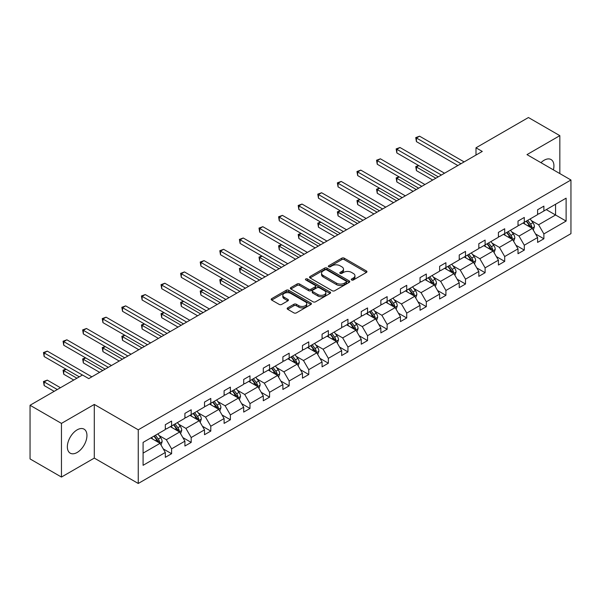<?xml version="1.0" encoding="UTF-8"?>
<svg xmlns="http://www.w3.org/2000/svg" width="601" height="601" viewBox="0 0 601 601"><rect width="100%" height="100%" fill="white"/><g stroke="black" fill="none" stroke-linecap="round" stroke-linejoin="round"><path stroke-width="0.9" d="M351.623 279.983A1.217 0.706 0 0 0 353.35 279.983L366.452 272.418A1.743 1.007 0 0 0 366.956 271.705A1.743 1.007 0 0 0 366.452 270.991L344.26 258.182A1.743 1.007 0 0 0 341.789 258.182L328.694 265.747A1.217 0.706 0 0 0 328.334 266.243A1.217 0.706 0 0 0 328.694 266.739A1.217 0.706 0 0 0 330.415 266.739L332.113 265.762A5.582 3.223 0 0 1 340.001 265.762L341.856 266.829A5.582 3.223 0 0 1 343.487 269.105A5.582 3.223 0 0 1 341.856 271.389L340.158 272.366A1.217 0.706 0 0 0 339.798 272.862A1.217 0.706 0 0 0 340.158 273.365A1.217 0.706 0 0 0 341.886 273.365L343.577 272.381A5.582 3.223 0 0 1 351.472 272.381L353.32 273.447A5.582 3.223 0 0 1 354.951 275.731A5.582 3.223 0 0 1 353.32 278.008L351.623 278.984A1.217 0.706 0 0 0 351.269 279.48A1.217 0.706 0 0 0 351.623 279.983L351.623 278.984M77.153 452.47A13.853 8.001 120 0 0 86.198 440.263A13.853 8.001 120 0 0 84.08 429.159A13.853 8.001 120 0 0 77.153 429.85A13.853 8.001 120 0 0 68.101 442.058A13.853 8.001 120 0 0 70.219 453.162A13.853 8.001 120 0 0 77.153 452.47M553.401 169.865A13.853 8.001 120 0 0 551.064 159.55A13.853 8.001 120 0 0 544.138 160.234A13.853 8.001 120 0 0 540.96 162.683M287.669 307.862A1.743 1.007 0 0 0 287.158 308.576A1.743 1.007 0 0 0 287.669 309.29L293.897 312.881A1.743 1.007 0 0 0 296.361 312.881L310.905 304.482A1.743 1.007 0 0 0 311.416 303.775A1.743 1.007 0 0 0 310.905 303.062L288.72 290.245A1.743 1.007 0 0 0 286.249 290.245L271.705 298.644A1.743 1.007 0 0 0 271.194 299.358A1.743 1.007 0 0 0 271.705 300.072L279.225 304.414A1.743 1.007 0 0 0 281.689 304.414L287.917 300.816A1.743 1.007 0 0 0 288.427 300.109A1.743 1.007 0 0 0 287.917 299.396L284.183 297.24A4.665 2.689 0 0 1 282.823 295.339A4.665 2.689 0 0 1 285.7 292.852A4.665 2.689 0 0 1 290.779 293.431L305.391 301.867A4.665 2.689 0 0 1 306.758 303.775A4.665 2.689 0 0 1 303.881 306.262A4.665 2.689 0 0 1 298.795 305.676L296.361 304.271A1.743 1.007 0 0 0 293.897 304.271L287.669 307.862L287.669 309.29M94.297 404.435L61.452 423.397L30.05 405.269L30.05 458.931L61.452 477.059L94.297 458.097L138.253 483.474L138.253 429.813L94.297 404.435L94.297 458.097M559.832 173.584L559.832 135.653L526.987 154.615L570.95 179.999L138.253 429.813M559.832 135.653L528.437 117.526L476 147.801L476 155.05M30.05 405.269L82.487 374.994L88.768 378.615L482.272 151.429L476 147.801M332.24 290.749A1.743 1.007 0 0 0 334.704 290.749L349.249 282.35A1.743 1.007 0 0 0 349.759 281.636A1.743 1.007 0 0 0 349.249 280.922L327.057 268.114A1.743 1.007 0 0 0 324.593 268.114L310.048 276.513A1.743 1.007 0 0 0 309.538 277.226A1.743 1.007 0 0 0 310.048 277.932L332.24 290.749M306.277 280.246A1.217 0.706 0 0 1 307.517 280.419L307.517 278.969L330.077 291.996A1.743 1.007 0 0 1 330.588 292.702A1.743 1.007 0 0 1 330.077 293.416L315.533 301.815A1.743 1.007 0 0 1 313.068 301.815L290.876 289.006L297.097 285.437L297.097 283.988L290.876 287.579A1.743 1.007 0 0 0 290.366 288.292A1.743 1.007 0 0 0 290.876 289.006L290.876 287.579M297.097 285.437A1.743 1.007 0 0 1 299.568 285.437L299.568 283.988A1.743 1.007 0 0 0 297.097 283.988M299.568 283.988L308.568 289.179A1.743 1.007 0 0 0 311.033 289.179L315.164 286.797A1.743 1.007 0 0 0 315.675 286.084A1.743 1.007 0 0 0 315.164 285.37L305.789 279.961A1.217 0.706 0 0 1 305.436 279.465A1.217 0.706 0 0 1 306.187 278.811A1.217 0.706 0 0 1 307.517 278.969M61.452 423.397L61.452 477.059M143.091 442.396L165.32 429.557L165.32 424.697L171.601 421.076L171.601 425.936L184.913 418.243L184.913 413.39L191.193 409.762L191.193 414.622L204.513 406.937L204.513 402.077L210.793 398.448L210.793 403.309L224.105 395.623L224.105 390.763L230.386 387.134L230.386 391.995L243.698 384.309L243.698 379.449L249.978 375.828L249.978 380.681L263.291 372.996L263.291 368.135L269.571 364.514L269.571 369.375L282.883 361.682L282.883 356.829L289.164 353.2L289.164 358.061L302.476 350.375L302.476 345.515L308.756 341.886L308.756 346.747L322.068 339.062L322.068 334.201L328.349 330.573L328.349 335.433L341.668 327.748L341.668 322.887L347.949 319.266L347.949 324.119L361.261 316.434L361.261 311.573L367.542 307.952L367.542 312.813L380.854 305.12L380.854 300.267L387.134 296.639L387.134 301.499L400.446 293.814L400.446 288.953L406.727 285.325L406.727 290.185L420.039 282.5L420.039 277.639L426.319 274.011L426.319 278.872L439.632 271.186L439.632 266.326L445.912 262.705L445.912 267.558L459.232 259.872L459.232 255.012L465.505 251.391L465.505 256.244L478.824 248.559L478.824 243.705L485.105 240.077L485.105 244.938L498.417 237.252L498.417 232.392L504.697 228.763L504.697 233.624L518.009 225.938L518.009 221.078L524.29 217.449L524.29 222.31L537.602 214.625L537.602 209.764L543.882 206.143L543.882 210.996L566.112 198.165L566.112 221.078L543.882 233.917L543.882 238.77L537.602 242.398L537.602 237.538L524.29 245.223L524.29 250.084L518.009 253.712L518.009 248.852L504.697 256.537L504.697 261.397L498.417 265.026L498.417 260.165L485.105 267.851L485.105 272.711L478.824 276.332L478.824 271.479L465.505 279.165L465.505 284.018L459.232 287.646L459.232 282.786L445.912 290.478L445.912 295.331L439.632 298.96L439.632 294.099L426.319 301.785L426.319 306.645L420.039 310.274L420.039 305.413L406.727 313.098L406.727 317.959L400.446 321.588L400.446 316.727L387.134 324.412L387.134 329.273L380.854 332.894L380.854 328.041L367.542 335.726L367.542 340.579L361.261 344.208L361.261 339.347L347.949 347.04L347.949 351.893L341.668 355.522L341.668 350.661L328.349 358.346L328.349 363.207L322.068 366.835L322.068 361.975L308.756 369.66L308.756 374.521L302.476 378.149L302.476 373.289L289.164 380.974L289.164 385.834L282.883 389.456L282.883 384.602L269.571 392.288L269.571 397.148L263.291 400.769L263.291 395.909L249.978 403.602L249.978 408.455L243.698 412.083L243.698 407.223L230.386 414.908L230.386 419.768L224.105 423.397L224.105 418.536L210.793 426.222L210.793 431.082L204.513 434.711L204.513 429.85L191.193 437.536L191.193 442.396L184.913 446.017L184.913 441.164L171.601 448.849L171.601 453.71L165.32 457.331L165.32 452.47L143.091 465.309L143.091 442.396M138.253 483.474L570.95 233.661L570.95 179.999M170.346 426.657L179.639 432.021L166.327 439.714L159.055 435.515M166.327 439.714L171.601 448.849M179.639 432.021L184.913 441.164M165.32 428.4L166.327 428.979L171.601 425.936M189.939 415.344L199.231 420.715L185.919 428.4L178.647 424.201M185.919 428.4L191.193 437.536M199.231 420.715L204.513 429.85M184.913 417.086L185.919 417.665L191.193 414.622M209.531 404.03L218.832 409.401L205.512 417.086L198.247 412.887M205.512 417.086L210.793 426.222M218.832 409.401L224.105 418.536M204.513 405.773L205.512 406.351L210.793 403.309M229.124 392.723L238.424 398.087L225.105 405.773L217.84 401.573M225.105 405.773L230.386 414.908M238.424 398.087L243.698 407.223M224.105 394.459L225.105 395.045L230.386 391.995M248.724 381.41L258.017 386.774L244.705 394.459L237.433 390.267M244.705 394.459L249.978 403.602M258.017 386.774L263.291 395.909M243.698 383.153L244.705 383.731L249.978 380.681M268.316 370.096L277.609 375.46L264.297 383.153L257.025 378.953M264.297 383.153L269.571 392.288M277.609 375.46L282.883 384.602M263.291 371.839L264.297 372.417L269.571 369.375M287.909 358.782L297.202 364.153L283.89 371.839L276.618 367.639M283.89 371.839L289.164 380.974M297.202 364.153L302.476 373.289M282.883 360.525L283.89 361.103L289.164 358.061M307.502 347.468L316.795 352.84L303.482 360.525L296.21 356.325M303.482 360.525L308.756 369.66M316.795 352.84L322.068 361.975M302.476 349.211L303.482 349.79L308.756 346.747M327.094 336.162L336.387 341.526L323.075 349.211L315.81 345.012M323.075 349.211L328.349 358.346M336.387 341.526L341.668 350.661M322.068 337.897L323.075 338.483L328.349 335.433M346.687 324.848L355.987 330.212L342.668 337.897L335.403 333.705M342.668 337.897L347.949 347.04M355.987 330.212L361.261 339.347M341.668 326.591L342.668 327.169L347.949 324.119M366.287 313.534L375.58 318.898L362.268 326.591L354.996 322.391M362.268 326.591L367.542 335.726M375.58 318.898L380.854 328.041M361.261 315.277L362.268 315.856L367.542 312.813M385.88 302.22L395.173 307.592L381.86 315.277L374.588 311.078M381.86 315.277L387.134 324.412M395.173 307.592L400.446 316.727M380.854 303.963L381.86 304.542L387.134 301.499M405.472 290.907L414.765 296.278L401.453 303.963L394.181 299.764M401.453 303.963L406.727 313.098M414.765 296.278L420.039 305.413M400.446 292.649L401.453 293.228L406.727 290.185M425.065 279.6L434.358 284.964L421.046 292.649L413.773 288.45M421.046 292.649L426.319 301.785M434.358 284.964L439.632 294.099M420.039 281.336L421.046 281.922L426.319 278.872M444.657 268.286L453.95 273.65L440.638 281.336L433.366 277.144M440.638 281.336L445.912 290.478M453.95 273.65L459.232 282.786M439.632 270.022L440.638 270.608L445.912 267.558M464.25 256.973L473.543 262.337L460.231 270.029L452.966 265.83M460.231 270.029L465.505 279.165M473.543 262.337L478.824 271.479M459.232 258.715L460.231 259.294L465.505 256.244M483.843 245.659L493.143 251.03L479.823 258.715L472.559 254.516M479.823 258.715L485.105 267.851M493.143 251.03L498.417 260.165M478.824 247.402L479.823 247.98L485.105 244.938M503.443 234.345L512.736 239.716L499.423 247.402L492.151 243.202M499.423 247.402L504.697 256.537M512.736 239.716L518.009 248.852M498.417 236.088L499.423 236.666L504.697 233.624M523.035 223.039L532.328 228.403L519.016 236.088L511.744 231.888M519.016 236.088L524.29 245.223M532.328 228.403L537.602 237.538M518.009 224.774L519.016 225.36L524.29 222.31M546.271 209.621L555.564 214.985L538.609 224.774L531.337 220.582M538.609 224.774L543.882 233.917M566.112 221.078L555.564 214.985L555.564 204.257L566.112 198.165M537.602 213.46L538.609 214.046L543.882 210.996M143.091 453.124L160.046 443.335L150.753 437.971M160.046 443.335L165.32 452.47M535.529 233.947L543.882 238.77M515.936 245.261L524.29 250.084M496.343 256.574L504.697 261.397M476.751 267.888L485.105 272.711M457.158 279.202L465.505 284.018M437.566 290.508L445.912 295.331M417.965 301.822L426.319 306.645M398.373 313.136L406.727 317.959M378.78 324.45L387.134 329.273M359.188 335.764L367.542 340.579M339.595 347.07L347.949 351.893M320.002 358.384L328.349 363.207M300.402 369.698L308.756 374.521M280.81 381.011L289.164 385.834M261.217 392.325L269.571 397.148M241.625 403.632L249.978 408.455M222.032 414.945L230.386 419.768M202.439 426.259L210.793 431.082M182.847 437.573L191.193 442.396M163.247 448.887L171.601 453.71M352.111 280.156L353.32 279.457A5.582 3.223 0 0 0 354.951 277.181L354.951 275.731M343.487 269.105L343.487 270.555A5.582 3.223 0 0 1 341.856 272.839L340.647 273.53M366.422 272.433L344.26 259.632A1.743 1.007 0 0 0 341.789 259.632L329.183 266.912M349.226 282.357L327.057 269.564A1.743 1.007 0 0 0 324.593 269.564L310.071 277.947M346.168 282.132A1.217 0.706 0 0 0 346.529 281.636A1.217 0.706 0 0 0 346.168 281.14L326.689 269.894A1.217 0.706 0 0 0 324.961 269.894L323.173 270.923A5.582 3.223 0 0 0 321.543 273.2A5.582 3.223 0 0 0 323.173 275.476L336.492 283.169A5.582 3.223 0 0 0 344.381 283.169L346.168 282.132L346.168 283.582A1.217 0.706 0 0 0 346.529 283.086L346.529 281.636M321.543 273.2L321.543 274.649A5.582 3.223 0 0 0 323.173 276.926L323.173 275.476M346.168 283.582L344.381 284.619A5.582 3.223 0 0 1 336.492 284.619L323.173 276.926M299.568 285.437L308.568 290.629A1.743 1.007 0 0 0 311.033 290.629L315.164 288.247A1.743 1.007 0 0 0 315.675 287.533L315.675 286.084M307.517 280.419L330.054 293.431M317.906 294.573A4.665 2.689 0 0 0 322.985 295.159A4.665 2.689 0 0 0 325.87 292.672A4.665 2.689 0 0 0 324.502 290.764L319.356 287.796A1.743 1.007 0 0 0 316.885 287.796L312.76 290.178A1.743 1.007 0 0 0 312.25 290.892A1.743 1.007 0 0 0 312.76 291.598L317.906 294.573L317.906 296.023A4.665 2.689 0 0 0 322.985 296.609A4.665 2.689 0 0 0 325.87 294.122L325.87 292.672M312.25 290.892L312.25 292.341A1.743 1.007 0 0 0 312.76 293.048L312.76 291.598M317.906 296.023L312.76 293.048M306.758 303.775L306.758 305.225A4.665 2.689 0 0 1 303.881 307.712A4.665 2.689 0 0 1 298.795 307.126L296.361 305.721A1.743 1.007 0 0 0 293.897 305.721L287.691 309.305M282.823 295.339L282.823 296.789A4.665 2.689 0 0 0 284.183 298.689L284.183 297.24M287.894 300.831L284.183 298.689M310.882 304.497L288.72 291.695A1.743 1.007 0 0 0 286.249 291.695L271.727 300.087M533.282 230.055L534.439 226.72A4.71 2.72 -120 0 0 532.937 222.708L530.112 218.944M525.056 224.203L523.832 222.573M418.822 165.628L416.433 167.003L416.433 170.631L432.728 180.037M531.63 228.004L531.893 226.923A4.71 2.72 -120 0 0 530.548 224.09L527.731 220.327M526.551 221.003L529.654 225.15A2.396 1.382 60 0 1 530.09 225.878L531.893 226.923M526.221 221.198L529.045 224.962A4.71 2.72 60 0 1 530.217 227.186M416.433 170.631L415.742 166.605L435.868 178.219M415.742 166.605L418.544 165.463M460.99 163.72L416.433 137.997L419.573 136.187L464.13 161.902M457.849 165.53L416.433 141.626L416.433 137.997L415.742 137.599L419.573 136.187M416.433 141.626L415.742 137.599M513.69 241.369L514.847 238.034A4.71 2.72 -120 0 0 513.344 234.022L510.519 230.258M505.464 235.517L504.239 233.887M399.229 176.934L396.84 178.317L396.84 181.945L413.135 191.343M512.037 239.311L512.3 238.229A4.71 2.72 -120 0 0 510.955 235.404L508.138 231.64M506.959 232.317L510.061 236.463A2.396 1.382 60 0 1 510.497 237.192L512.3 238.229M506.628 232.504L509.445 236.268A4.71 2.72 60 0 1 510.617 238.492M396.84 181.945L396.149 177.919L416.275 189.533M396.149 177.919L398.951 176.777M494.097 252.683L495.247 249.347A4.71 2.72 -120 0 0 493.744 245.336L490.927 241.572M485.871 246.831L484.646 245.2M379.637 188.248L377.248 189.631L377.248 193.252L393.535 202.657M492.444 250.625L492.707 249.543A4.71 2.72 -120 0 0 491.363 246.71L488.538 242.947M487.366 243.63L490.469 247.77A2.396 1.382 60 0 1 490.904 248.498L492.707 249.543M487.035 243.818L489.853 247.582A4.71 2.72 60 0 1 491.025 249.806M377.248 193.252L376.557 189.232L396.675 200.847M376.557 189.232L379.359 188.09M441.389 175.034L396.84 149.311L399.981 147.5L444.53 173.216M438.249 176.844L396.84 152.932L396.84 149.311L396.149 148.913L399.981 147.5M396.84 152.932L396.149 148.913M421.797 186.34L377.248 160.625L380.388 158.807L424.937 184.53M418.657 188.158L377.248 164.246L377.248 160.625L376.557 160.227L380.388 158.807M377.248 164.246L376.557 160.227M474.505 263.989L475.654 260.654A4.71 2.72 -120 0 0 474.151 256.65L471.334 252.886M466.278 258.145L465.054 256.507M360.044 199.562L357.655 200.944L357.655 204.565L373.942 213.971M472.852 261.938L473.115 260.857A4.71 2.72 -120 0 0 471.77 258.024L468.945 254.261M467.766 254.944L470.868 259.084A2.396 1.382 60 0 1 471.304 259.812L473.115 260.857M467.443 255.132L470.26 258.896A4.71 2.72 60 0 1 471.432 261.119M357.655 204.565L356.964 200.539L377.082 212.161M356.964 200.539L359.766 199.404M402.204 197.654L357.655 171.931L360.795 170.121L405.344 195.843M399.064 199.472L357.655 175.56L357.655 171.931L356.964 171.533L360.795 170.121M357.655 175.56L356.964 171.533M454.904 275.303L456.061 271.968A4.71 2.72 -120 0 0 454.559 267.963L451.742 264.2M446.686 269.451L445.461 267.821M340.444 210.876L338.062 212.251L338.062 215.879L354.35 225.285M453.259 273.252L453.522 272.17A4.71 2.72 -120 0 0 452.177 269.338L449.353 265.574M448.173 266.258L451.276 270.397A2.396 1.382 60 0 1 451.712 271.126L453.522 272.17M447.85 266.446L450.667 270.21A4.71 2.72 60 0 1 451.839 272.433M338.062 215.879L337.371 211.852L357.49 223.474M337.371 211.852L340.174 210.718M382.612 208.968L338.062 183.245L341.203 181.434L385.752 207.157M379.471 210.778L338.062 186.873L338.062 183.245L337.371 182.847L341.203 181.434M338.062 186.873L337.371 182.847M435.312 286.617L436.469 283.281A4.71 2.72 -120 0 0 434.966 279.27L432.149 275.506M427.086 280.765L425.869 279.134M320.851 222.19L318.47 223.564L318.47 227.193L334.757 236.599M433.667 284.566L433.93 283.484A4.71 2.72 -120 0 0 432.577 280.652L429.76 276.888M428.581 277.564L431.683 281.711A2.396 1.382 60 0 1 432.119 282.44L433.93 283.484M428.25 277.76L431.075 281.523A4.71 2.72 60 0 1 432.247 283.747M318.47 227.193L317.779 223.166L337.897 234.781M317.779 223.166L320.581 222.024M363.019 220.282L318.47 194.559L321.61 192.748L366.159 218.464M359.879 222.092L318.47 198.187L318.47 194.559L317.779 194.161L321.61 192.748M318.47 198.187L317.779 194.161M415.719 297.931L416.876 294.595A4.71 2.72 -120 0 0 415.374 290.584L412.556 286.82M407.493 292.078L406.276 290.448M301.259 233.504L298.87 234.878L298.87 238.507L315.164 247.905M414.074 295.872L414.337 294.79A4.71 2.72 -120 0 0 412.985 291.966L410.167 288.202M408.988 288.878L412.091 293.025A2.396 1.382 60 0 1 412.526 293.754L414.337 294.79M408.657 289.066L411.482 292.83A4.71 2.72 60 0 1 412.654 295.053M298.87 238.507L298.186 234.48L318.305 246.094M298.186 234.48L300.981 233.338M343.426 231.595L298.87 205.873L302.01 204.062L346.567 229.777M340.286 233.406L298.87 209.494L298.87 205.873L298.186 205.474L302.01 204.062M298.87 209.494L298.186 205.474M396.127 309.245L397.284 305.909A4.71 2.72 -120 0 0 395.781 301.897L392.956 298.134M387.9 303.392L386.676 301.762M281.666 244.81L279.277 246.192L279.277 249.813L295.572 259.219M394.474 307.186L394.737 306.104A4.71 2.72 -120 0 0 393.392 303.272L390.575 299.508M389.395 300.192L392.498 304.331A2.396 1.382 60 0 1 392.934 305.06L394.737 306.104M389.065 300.38L391.882 304.144A4.71 2.72 60 0 1 393.062 306.367M279.277 249.813L278.586 245.794L298.712 257.408M278.586 245.794L281.388 244.652M323.834 242.902L279.277 217.186L282.417 215.368L326.967 241.091M320.694 244.72L279.277 220.807L279.277 217.186L278.586 216.788L282.417 215.368M279.277 220.807L278.586 216.788M376.534 320.551L377.691 317.215A4.71 2.72 -120 0 0 376.188 313.211L373.364 309.447M368.308 314.706L367.083 313.068M262.074 256.124L259.685 257.506L259.685 261.127L275.979 270.533M374.881 318.5L375.144 317.418A4.71 2.72 -120 0 0 373.799 314.586L370.982 310.822M369.803 311.506L372.905 315.645A2.396 1.382 60 0 1 373.341 316.374L375.144 317.418M369.472 311.694L372.289 315.457A4.71 2.72 60 0 1 373.461 317.681M259.685 261.127L258.993 257.1L279.119 268.722M258.993 257.1L261.796 255.966M304.234 254.215L259.685 228.493L262.825 226.682L307.374 252.405M301.093 256.034L259.685 232.121L259.685 228.493L258.993 228.095L262.825 226.682M259.685 232.121L258.993 228.095M356.941 331.865L358.091 328.529A4.71 2.72 -120 0 0 356.588 324.525L353.771 320.761M348.715 326.012L347.491 324.382M242.481 267.437L240.092 268.812L240.092 272.441L256.379 281.846M355.289 329.814L355.552 328.732A4.71 2.72 -120 0 0 354.207 325.9L351.382 322.136M350.203 322.82L353.313 326.959A2.396 1.382 60 0 1 353.749 327.688L355.552 328.732M349.88 323.007L352.697 326.771A4.71 2.72 60 0 1 353.869 328.995M240.092 272.441L239.401 268.414L259.519 280.036M239.401 268.414L242.203 267.28M337.341 343.179L338.498 339.843A4.71 2.72 -120 0 0 336.996 335.831L334.179 332.068M329.123 337.326L327.898 335.696M222.888 278.751L220.499 280.126L220.499 283.755L236.786 293.16M335.696 341.128L335.959 340.046A4.71 2.72 -120 0 0 334.614 337.214L331.79 333.45M330.61 334.126L333.713 338.273A2.396 1.382 60 0 1 334.148 339.002L335.959 340.046M330.287 334.321L333.104 338.085A4.71 2.72 60 0 1 334.276 340.309M220.499 283.755L219.808 279.728L239.927 291.342M219.808 279.728L222.61 278.586M317.749 354.492L318.906 351.157A4.71 2.72 -120 0 0 317.403 347.145L314.586 343.381M309.53 348.64L308.305 347.01M203.288 290.065L200.907 291.44L200.907 295.068L217.194 304.467M316.103 352.434L316.366 351.352A4.71 2.72 -120 0 0 315.014 348.527L312.197 344.764M311.017 345.44L314.12 349.587A2.396 1.382 60 0 1 314.556 350.315L316.366 351.352M310.687 345.628L313.512 349.391A4.71 2.72 60 0 1 314.684 351.615M200.907 295.068L200.216 291.042L220.334 302.656M200.216 291.042L203.018 289.9M298.156 365.806L299.313 362.471A4.71 2.72 -120 0 0 297.811 358.459L294.993 354.695M289.93 359.954L288.713 358.324M183.696 301.371L181.314 302.754L181.314 306.375L197.601 315.78M296.511 363.748L296.774 362.666A4.71 2.72 -120 0 0 295.422 359.834L292.604 356.07M291.425 356.754L294.528 360.893A2.396 1.382 60 0 1 294.963 361.622L296.774 362.666M291.094 356.941L293.919 360.705A4.71 2.72 60 0 1 295.091 362.929M181.314 306.375L180.623 302.356L200.742 313.97M180.623 302.356L183.425 301.214M278.563 377.112L279.72 373.777A4.71 2.72 -120 0 0 278.218 369.773L275.393 366.009M270.337 371.268L269.12 369.63M164.103 312.685L161.714 314.068L161.714 317.689L178.009 327.094M276.911 375.062L277.181 373.98A4.71 2.72 -120 0 0 275.829 371.148L273.012 367.384M271.832 368.067L274.935 372.207A2.396 1.382 60 0 1 275.371 372.936L277.181 373.98M271.502 368.255L274.326 372.019A4.71 2.72 60 0 1 275.498 374.243M161.714 317.689L161.023 313.662L181.149 325.284M161.023 313.662L163.825 312.528M258.971 388.426L260.128 385.091A4.71 2.72 -120 0 0 258.625 381.087L255.801 377.323M250.745 382.574L249.52 380.944M144.51 323.999L142.121 325.374L142.121 329.002L158.416 338.408M257.318 386.375L257.581 385.294A4.71 2.72 -120 0 0 256.236 382.461L253.419 378.698M252.24 379.381L255.342 383.521A2.396 1.382 60 0 1 255.778 384.249L257.581 385.294M251.909 379.569L254.726 383.333A4.71 2.72 60 0 1 255.906 385.557M142.121 329.002L141.43 324.976L161.556 336.598M141.43 324.976L144.232 323.841M239.378 399.74L240.528 396.405A4.71 2.72 -120 0 0 239.033 392.393L236.208 388.629M231.152 393.888L229.928 392.258M124.918 335.313L122.529 336.688L122.529 340.316L138.823 349.722M237.726 397.689L237.988 396.607A4.71 2.72 -120 0 0 236.644 393.775L233.827 390.011M232.647 390.688L235.75 394.834A2.396 1.382 60 0 1 236.185 395.563L237.988 396.607M232.317 390.883L235.134 394.647A4.71 2.72 60 0 1 236.306 396.87M122.529 340.316L121.838 336.29L141.956 347.904M121.838 336.29L124.64 335.148M219.786 411.054L220.935 407.718A4.71 2.72 -120 0 0 219.433 403.707L216.615 399.943M211.56 405.202L210.335 403.572M105.325 346.627L102.936 348.002L102.936 351.63L119.223 361.028M218.133 408.996L218.396 407.921A4.71 2.72 -120 0 0 217.051 405.089L214.226 401.325M213.047 402.001L216.157 406.148A2.396 1.382 60 0 1 216.593 406.877L218.396 407.921M212.724 402.189L215.541 405.953A4.71 2.72 60 0 1 216.713 408.177M102.936 351.63L102.245 347.603L122.364 359.218M102.245 347.603L105.047 346.461M200.186 422.368L201.343 419.032A4.71 2.72 -120 0 0 199.84 415.021L197.023 411.257M191.967 416.516L190.742 414.885M85.733 357.933L83.344 359.315L83.344 362.936L99.631 372.342M198.54 420.309L198.803 419.228A4.71 2.72 -120 0 0 197.459 416.395L194.634 412.632M193.454 413.315L196.557 417.455A2.396 1.382 60 0 1 196.993 418.183L198.803 419.228M193.131 413.503L195.949 417.267A4.71 2.72 60 0 1 197.12 419.49M83.344 362.936L82.653 358.917L102.771 370.532M82.653 358.917L85.455 357.775M180.593 433.674L181.75 430.339A4.71 2.72 -120 0 0 180.247 426.334L177.43 422.571M172.374 427.829L171.15 426.192M66.133 369.247L63.751 370.629L63.751 374.25L73.758 380.027M178.948 431.623L179.211 430.541A4.71 2.72 -120 0 0 177.858 427.709L175.041 423.945M173.862 424.629L176.964 428.768A2.396 1.382 60 0 1 177.4 429.497L179.211 430.541M173.531 424.817L176.356 428.581A4.71 2.72 60 0 1 177.528 430.804M63.751 374.25L63.06 370.224L76.898 378.217M63.06 370.224L65.862 369.089M284.641 265.529L240.092 239.807L243.232 237.996L287.781 263.719M281.501 267.34L240.092 243.435L240.092 239.807L239.401 239.408L243.232 237.996M240.092 243.435L239.401 239.408M265.049 276.843L220.499 251.12L223.64 249.31L268.189 275.025M261.908 278.654L220.499 254.749L220.499 251.12L219.808 250.722L223.64 249.31M220.499 254.749L219.808 250.722M245.456 288.157L200.907 262.434L204.047 260.624L248.596 286.339M242.316 289.967L200.907 266.055L200.907 262.434L200.216 262.036L204.047 260.624M200.907 266.055L200.216 262.036M225.863 299.463L181.314 273.748L184.454 271.93L229.004 297.653M222.723 301.281L181.314 277.369L181.314 273.748L180.623 273.35L184.454 271.93M181.314 277.369L180.623 273.35M206.271 310.777L161.714 285.054L164.854 283.244L209.411 308.967M203.13 312.595L161.714 288.683L161.714 285.054L161.023 284.656L164.854 283.244M161.714 288.683L161.023 284.656M186.671 322.091L142.121 296.368L145.262 294.558L189.811 320.28M183.53 323.901L142.121 299.997L142.121 296.368L141.43 295.97L145.262 294.558M142.121 299.997L141.43 295.97M167.078 333.405L122.529 307.682L125.669 305.871L170.218 331.594M163.938 335.215L122.529 311.31L122.529 307.682L121.838 307.284L125.669 305.871M122.529 311.31L121.838 307.284M147.485 344.719L102.936 318.996L106.076 317.185L150.626 342.901M144.345 346.529L102.936 322.617L102.936 318.996L102.245 318.598L106.076 317.185M102.936 322.617L102.245 318.598M127.893 356.025L83.344 330.31L86.484 328.492L131.033 354.214M124.753 357.843L83.344 333.931L83.344 330.31L82.653 329.911L86.484 328.492M83.344 333.931L82.653 329.911M108.3 367.339L63.751 341.616L66.891 339.805L111.44 365.528M105.16 369.157L63.751 345.244L63.751 341.616L63.06 341.218L66.891 339.805M63.751 345.244L63.06 341.218M161 444.988L162.157 441.652A4.71 2.72 -120 0 0 160.655 437.648L157.838 433.884M152.774 439.136L151.557 437.505M60.446 387.72L47.299 380.125L44.158 381.935L44.158 385.564L54.165 391.341M159.355 442.937L159.618 441.855A4.71 2.72 -120 0 0 158.266 439.023L155.449 435.259M154.269 435.943L157.372 440.082A2.396 1.382 60 0 1 157.808 440.811L159.618 441.855M153.939 436.131L156.763 439.894A4.71 2.72 60 0 1 157.935 442.118M44.158 385.564L43.467 381.537L57.305 389.531M43.467 381.537L47.299 380.125M82.427 375.024L44.158 352.93L47.299 351.119L91.848 376.842M79.287 376.842L44.158 356.558L44.158 352.93L43.467 352.532L47.299 351.119M44.158 356.558L43.467 352.532M353.32 279.457L353.32 278.008M340.158 273.365L340.158 272.366M341.856 272.839L341.856 271.389M328.694 266.739L328.694 265.747M341.789 259.632L341.789 258.182M344.26 259.632L344.26 258.182M366.452 272.418L366.452 270.991M310.048 277.932L310.048 276.513M324.593 269.564L324.593 268.114M327.057 269.564L327.057 268.114M349.249 282.35L349.249 280.922M336.492 284.619L336.492 283.169M344.381 284.619L344.381 283.169M308.568 290.629L308.568 289.179M311.033 290.629L311.033 289.179M315.164 288.247L315.164 286.797M330.077 293.416L330.077 291.996M293.897 305.721L293.897 304.271M296.361 305.721L296.361 304.271M298.795 307.126L298.795 305.676M287.917 300.816L287.917 299.396M271.705 300.072L271.705 298.644M286.249 291.695L286.249 290.245M288.72 291.695L288.72 290.245M310.905 304.482L310.905 303.062M531.99 228.207L534.409 226.81M530.548 224.09L532.937 222.708M527.701 225.736L529.045 224.962M512.398 239.521L514.809 238.124M510.955 235.404L513.344 234.022M508.108 237.042L509.445 236.268M492.797 250.827L495.216 249.438M491.363 246.71L493.744 245.336M488.515 248.356L489.853 247.582M473.205 262.141L475.624 260.744M471.77 258.024L474.151 256.65M468.923 259.67L470.26 258.896M453.612 273.455L456.031 272.058M452.177 269.338L454.559 267.963M449.33 270.983L450.667 270.21M434.02 284.769L436.439 283.371M432.577 280.652L434.966 279.27M429.738 282.297L431.075 281.523M414.427 296.083L416.846 294.685M412.985 291.966L415.374 290.584M410.137 293.604L411.482 292.83M394.834 307.389L397.253 305.999M393.392 303.272L395.781 301.897M390.545 304.917L391.882 304.144M375.242 318.703L377.653 317.305M373.799 314.586L376.188 313.211M370.952 316.231L372.289 315.457M355.642 330.017L358.061 328.619M354.207 325.9L356.588 324.525M351.36 327.545L352.697 326.771M336.049 341.33L338.468 339.933M334.614 337.214L336.996 335.831M331.767 338.859L333.104 338.085M316.457 352.644L318.876 351.247M315.014 348.527L317.403 347.145M312.174 350.165L313.512 349.391M296.864 363.958L299.283 362.561M295.422 359.834L297.811 358.459M292.582 361.479L293.919 360.705M277.271 375.264L279.69 373.867M275.829 371.148L278.218 369.773M272.982 372.793L274.326 372.019M257.679 386.578L260.098 385.181M256.236 382.461L258.625 381.087M253.389 384.107L254.726 383.333M238.086 397.892L240.498 396.495M236.644 393.775L239.033 392.393M233.797 395.42L235.134 394.647M218.486 409.206L220.905 407.809M217.051 405.089L219.433 403.707M214.204 406.727L215.541 405.953M198.893 420.52L201.312 419.122M197.459 416.395L199.84 415.021M194.611 418.041L195.949 417.267M179.301 431.826L181.72 430.436M177.858 427.709L180.247 426.334M175.019 429.354L176.356 428.581M159.708 443.14L162.127 441.743M158.266 439.023L160.655 437.648M155.419 440.668L156.763 439.894"/></g></svg>
